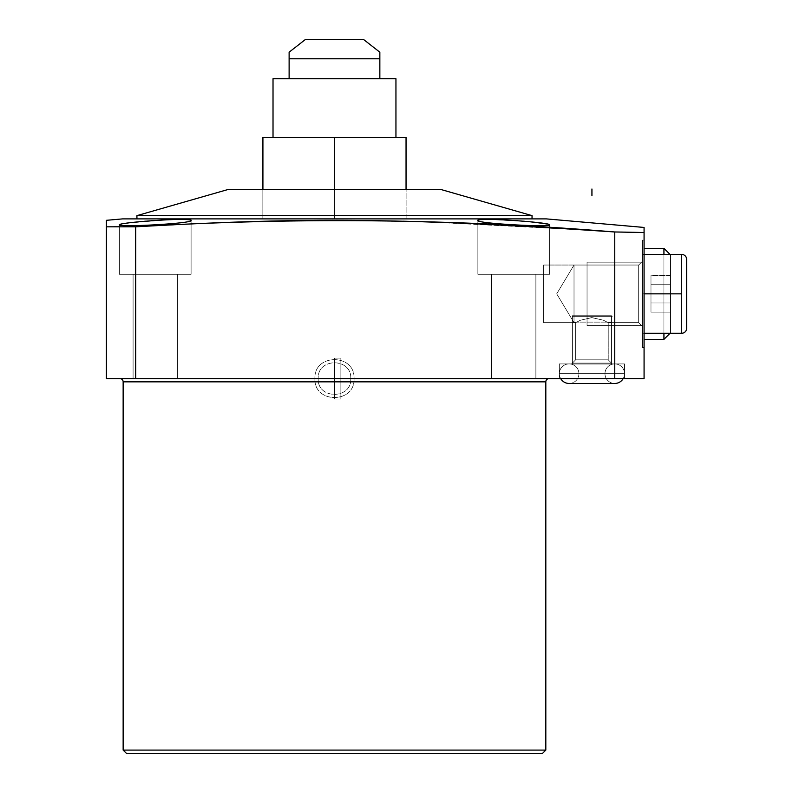 <?xml version="1.0" encoding="UTF-8"?>
<svg xmlns="http://www.w3.org/2000/svg" width="793" height="793" viewBox="0 0 793 793"><rect width="100%" height="100%" fill="white"/><g stroke="black" fill="none" stroke-linecap="round" stroke-linejoin="round"><path stroke-width="0.59" stroke-dasharray="3.96 2.97" d="M289.118 78.755L379.847 78.755L289.118 78.755L379.847 78.755L379.847 58.781L289.118 58.781L289.118 78.755L289.118 58.781L379.847 58.781L379.847 78.755L289.118 78.755L379.847 78.755L289.118 78.755L289.118 52.209M363.789 39.65L305.176 39.65L363.789 39.65M546.308 218.888L122.657 218.888L546.308 218.888M532.034 218.888L136.931 218.888M262.85 218.888L406.115 218.888L262.85 218.888L262.85 189.557L406.115 189.557L262.85 189.557L406.115 189.557L406.115 218.888L262.85 218.888L406.115 218.888L406.115 189.557L262.85 189.557L262.85 218.888L262.85 189.557L406.115 189.557L262.85 189.557L406.115 189.557L406.115 218.888L262.85 218.888L406.115 218.888M406.046 137.417L334.487 137.417L334.487 218.888L334.487 189.557L334.487 218.888L262.919 218.888L406.046 218.888L262.919 218.888L334.487 218.888L334.487 137.417L262.919 137.417M644.075 227.442L644.075 378.578L644.075 227.442L644.075 378.578L106.361 378.578L106.361 220.315L106.361 226.828L109.92 226.808M491.561 378.578L535.88 378.578L491.561 378.578L535.88 378.578L491.561 378.578L535.88 378.578L535.88 274.289L491.561 274.289L535.88 274.289L491.561 274.289L535.88 274.289L491.561 274.289L491.561 378.578L491.561 274.289L535.88 274.289L535.88 378.578L491.561 378.578L535.88 378.578L535.88 274.289L491.561 274.289L491.561 378.578L491.561 274.289L535.88 274.289L535.88 378.578L491.561 378.578L491.561 274.289L491.561 378.578M133.085 378.578L177.404 378.578L133.085 378.578L177.404 378.578L133.085 378.578L177.404 378.578L177.404 274.289L133.085 274.289L177.404 274.289L133.085 274.289L177.404 274.289L133.085 274.289L133.085 378.578L133.085 274.289L177.404 274.289L177.404 378.578L133.085 378.578L177.404 378.578L177.404 274.289L133.085 274.289L133.085 378.578L133.085 274.289L177.404 274.289L177.404 378.578L133.085 378.578L133.085 274.289L133.085 378.578M119.882 378.578L549.083 378.578L119.882 378.578M559.343 378.578L624.527 378.578L559.343 378.578L624.527 378.578L559.343 378.578L624.527 378.578L624.527 363.908L559.343 363.908L624.527 363.908L559.343 363.908L559.343 378.578L559.343 363.908L624.527 363.908L624.527 378.578L559.343 378.578L624.527 378.578L624.527 363.908L559.343 363.908L624.527 363.908L559.343 363.908L559.343 378.578L559.343 363.908L624.527 363.908L624.527 378.578L559.343 378.578L624.527 378.578L559.343 378.578L624.527 378.578L559.343 378.578L559.343 363.908L624.527 363.908L559.343 363.908L624.527 363.908L559.343 363.908L559.343 378.578M123.143 750.089L545.822 750.089L545.822 381.839L123.143 381.839L123.143 750.089L545.822 750.089L123.143 750.089L123.143 381.839L545.822 381.839L545.822 750.089M200.847 223.487L135.692 226.828L135.692 378.578L614.753 378.578L614.753 231.972L614.753 378.578L644.075 378.578L614.753 378.578L614.753 231.972L597.585 230.822M572.11 229.177L450.226 222.734M417.683 221.604L405.53 221.257M404.608 221.237L332.901 220.315M295.928 220.603L286.878 220.741M279.086 220.9L242.043 221.891M241.627 221.901L227.046 222.417M205.357 223.289L208.232 223.17M644.075 347.612L644.075 240.071L644.075 347.612L644.075 240.071L644.075 347.612L644.075 240.071L642.449 240.071L642.449 347.612L642.449 240.071L642.449 347.612L644.075 347.612L642.449 347.612L642.449 240.071L644.075 240.071L644.075 347.612L644.075 240.071L642.449 240.071L642.449 347.612L642.449 240.071L642.449 347.612L644.075 347.612L642.449 347.612L642.449 240.071L644.075 240.071L644.075 347.612L644.075 240.071L644.075 347.612L644.075 240.071L644.075 347.612L642.449 347.612L642.449 240.071L642.449 347.612L642.449 240.071L642.449 347.612L644.075 347.612M625.895 232.141L632.983 232.28M119.396 226.768L135.692 226.828L119.396 226.768L135.692 226.828L200.926 223.487M226.392 222.446L279.186 220.89M285.539 220.771L296.413 220.593M331.038 220.315L336.341 220.315M348.167 220.355L403.151 221.197M408.93 221.356L418.595 221.634M450.156 222.734L572.952 229.227M187.644 219.611L191.093 220.444L184.729 219.453L167.928 219.72L128.268 222.962L167.928 219.72L184.729 219.453L191.093 220.444C193.244 223.517 117.096 227.492 119.396 224.855L119.396 274.289L191.093 274.289L119.396 274.289L191.093 274.289L119.396 274.289L191.093 274.289L191.093 220.444L191.093 274.289L119.396 274.289L119.396 224.855L119.396 274.289L191.093 274.289L191.093 220.444C193.244 223.517 117.096 227.492 119.396 224.855L119.396 274.289L119.396 224.855L119.396 274.289L191.093 274.289L119.396 274.289L191.093 274.289L119.396 274.289L191.093 274.289L191.093 220.444C193.244 223.517 117.096 227.492 119.396 224.855M121.914 223.953L123.252 223.705M549.569 224.855L549.569 274.289L477.872 274.289L477.872 220.444C475.75 223.517 551.829 227.492 549.569 224.855L549.569 274.289L477.872 274.289L549.569 274.289L477.872 274.289L549.569 274.289L549.569 224.855C551.829 227.492 475.75 223.517 477.872 220.444L477.872 274.289L549.569 274.289L477.872 274.289L549.569 274.289L477.872 274.289L549.569 274.289L549.569 224.855L549.569 274.289L477.872 274.289L477.872 220.444L477.872 274.289L549.569 274.289L549.569 224.855C551.829 227.492 475.75 223.517 477.872 220.444L478.04 220.216M480.191 219.72L481.946 219.562M490.599 219.413L526.998 221.495L549.361 224.627L526.998 221.495L490.738 219.413M135.692 378.578L135.692 226.828L135.692 378.578L106.361 378.578L106.361 226.828L106.361 378.578L614.753 378.578M642.449 261.254L642.449 326.438L642.449 261.254L638.672 265.04L543.641 265.04L543.641 322.652L543.641 265.04L543.641 322.652L575.639 322.652L580.466 320.223L591.945 317.606L603.414 320.233L608.231 322.652L638.672 322.652L638.672 265.04L638.672 322.652L642.449 326.438L642.449 261.254L642.449 326.438L638.672 322.652L608.231 322.652L603.304 320.184L591.667 317.606L580.327 320.283L575.639 322.652L543.641 322.652L543.641 265.04L638.672 265.04L638.672 322.652L638.672 265.04L642.449 261.254L638.672 265.04L574.013 265.04L556.706 293.846L574.013 322.652L574.013 265.04L574.013 322.652L575.639 322.652L580.466 320.223L591.945 317.606L603.414 320.233L608.231 322.652L638.672 322.652L638.672 265.04L638.672 322.652L642.449 326.438L642.449 261.254L642.449 326.438L638.672 322.652L608.231 322.652L603.304 320.184L591.667 317.606L580.327 320.283L575.639 322.652L574.013 322.652L556.706 293.846L574.013 265.04L574.013 322.652L574.013 265.04L638.672 265.04L638.672 322.652L638.672 265.04L642.449 261.254L642.449 326.438L642.449 261.254L638.672 265.04L642.449 261.254M681.673 313.522L681.673 254.414L681.673 313.562L681.673 293.846L642.449 293.846L642.449 254.414L642.449 333.268L642.449 293.846L644.075 293.846L642.449 293.846L642.449 333.268L681.673 333.268L642.449 333.268L642.449 293.846L681.673 293.846L681.673 333.268L681.673 293.846L642.449 293.846L642.449 254.414L642.449 333.268L642.449 254.414L681.673 254.414L681.673 313.562L681.673 254.414L642.449 254.414L644.075 254.414L642.449 254.414L642.449 293.846L644.075 293.846M543.641 265.04L638.672 265.04L574.013 265.04L556.706 293.846L574.013 322.652L575.639 322.652L575.639 359.834L608.231 359.834L608.231 322.652L603.414 320.233L591.945 317.606L580.466 320.223L575.639 322.652L580.327 320.283L591.667 317.606L603.304 320.184L608.231 322.652L608.231 359.834L575.639 359.834L571.565 363.908L612.305 363.908L608.231 359.834L575.639 359.834L575.639 322.652L575.639 359.834L608.231 359.834L612.305 363.908L571.565 363.908L612.305 363.908L571.565 363.908L575.639 359.834L608.231 359.834L608.231 322.652L603.414 320.233L591.945 317.606L580.466 320.223L575.639 322.652L580.327 320.283L591.667 317.606L603.304 320.184L608.231 322.652L608.231 359.834L575.639 359.834L571.565 363.908L612.305 363.908L608.231 359.834L575.639 359.834L575.639 322.652L580.466 320.223L591.945 317.606L603.414 320.233L608.231 322.652L603.304 320.184L591.667 317.606L580.327 320.283L575.639 322.652L580.466 320.223L591.945 317.606L603.414 320.233L608.231 322.652L638.672 322.652L638.672 265.04L638.672 322.652L642.449 326.438L642.449 261.254L642.449 326.438L642.449 261.254L642.449 326.438L638.672 322.652L638.672 265.04L638.672 322.652L608.231 322.652L603.304 320.184L591.667 317.606L580.327 320.283L575.639 322.652L575.639 359.834L608.231 359.834L612.305 363.908L571.565 363.908L612.305 363.908L571.565 363.908L575.639 359.834L571.565 363.908L612.305 363.908L571.565 363.908L612.305 363.908L571.565 363.908L575.639 359.834L608.231 359.834L575.639 359.834L608.231 359.834L575.639 359.834L575.639 322.652L543.641 322.652L543.641 265.04L543.641 322.652M273.02 137.417L395.945 137.417L395.945 78.755L273.02 78.755L273.02 137.417L395.945 137.417L395.945 78.755L273.02 78.755L273.02 137.417L395.945 137.417L273.02 137.417L273.02 78.755L395.945 78.755L395.945 137.417L273.02 137.417L406.046 137.417L273.02 137.417L395.945 137.417L334.487 137.417L334.487 218.888L406.046 218.888L264.713 218.888L404.252 218.888L334.487 218.888L334.487 189.557M227.849 189.557L441.116 189.557L227.849 189.557M532.034 215.627L136.931 215.627L532.034 215.627M686.639 328.302L686.639 259.38L686.639 328.302M681.673 293.846L681.673 254.414L681.673 274.13L681.673 254.414L681.673 274.13L681.673 254.414L644.075 254.414M670.541 332.753L670.541 254.93L670.541 332.753L670.026 333.268L670.541 332.753L670.541 254.93L670.541 332.753L670.026 333.268M670.541 302.976L670.541 275.587L670.541 312.095L670.541 284.717L650.984 284.717L650.984 312.095L650.984 275.587L650.984 302.976L670.541 302.976L650.984 302.976L650.984 312.095L670.541 312.095L670.541 302.976L670.541 312.095L650.984 312.095L650.984 302.976L670.541 302.976L650.984 302.976L650.984 284.717L670.541 284.717L670.541 312.095L670.541 284.717L650.984 284.717L650.984 275.587L670.541 275.587L670.541 284.717L670.541 275.587L650.984 275.587L650.984 284.717L670.541 284.717L670.541 302.976L650.984 302.976L650.984 284.717L650.984 312.095L650.984 302.976L670.541 302.976M670.026 254.414L670.541 254.93L670.026 254.414L670.541 254.93L670.541 332.753L670.541 254.93M663.929 333.268L663.929 254.414L663.929 333.268M644.075 339.374L644.075 248.318L644.075 339.374M663.929 248.318L663.929 339.374L663.929 248.318M560.661 378.578A9.774 9.774 0 0 1 574.023 365.216A9.774 9.774 0 0 1 574.023 382.157A9.774 9.774 0 0 1 559.352 373.691A9.774 9.774 0 0 1 574.023 365.216A9.774 9.774 0 0 1 574.023 382.157A9.774 9.774 0 0 1 559.352 373.691L624.517 373.691L559.352 373.691A9.774 9.774 0 0 1 569.126 363.908L614.744 363.908L569.126 363.908A9.774 9.774 0 0 1 578.91 373.691L604.97 373.691L578.91 373.691A9.774 9.774 0 0 1 569.126 383.465A9.774 9.774 0 0 1 559.352 373.691L624.517 373.691A9.774 9.774 0 0 0 614.744 363.908A9.774 9.774 0 0 0 604.97 373.691L578.91 373.691A9.774 9.774 0 0 1 569.126 383.465L614.744 383.465A9.774 9.774 0 0 1 604.97 373.691L578.91 373.691A9.774 9.774 0 0 1 569.126 383.465A9.774 9.774 0 0 0 578.91 373.691L604.97 373.691A9.774 9.774 0 0 0 614.744 383.465A9.774 9.774 0 0 1 604.97 373.691A9.774 9.774 0 0 1 614.744 363.908A9.774 9.774 0 0 1 624.517 373.691A9.774 9.774 0 0 0 614.744 363.908A9.774 9.774 0 0 0 604.97 373.691L578.91 373.691A9.774 9.774 0 0 0 569.126 363.908A9.774 9.774 0 0 0 559.352 373.691L624.517 373.691L559.352 373.691A9.774 9.774 0 0 0 560.661 378.578A9.774 9.774 0 0 1 569.126 363.908A9.774 9.774 0 0 1 578.91 373.691L604.97 373.691A9.774 9.774 0 0 0 614.744 383.465A9.774 9.774 0 0 0 624.517 373.691L559.352 373.691L624.517 373.691A9.774 9.774 0 0 1 623.209 378.578A9.774 9.774 0 0 0 624.517 373.691L559.352 373.691A9.774 9.774 0 0 1 569.126 363.908A9.774 9.774 0 0 1 578.91 373.691L604.97 373.691A9.774 9.774 0 0 1 614.744 363.908A9.774 9.774 0 0 1 623.209 378.578M642.449 325.536L642.449 262.156L587.048 262.156L587.048 325.536L642.449 325.536L587.048 325.536L587.048 262.156L642.449 262.156L642.449 325.536L642.449 262.146L587.048 262.146L587.048 325.546L642.449 325.546L587.048 325.546L587.048 262.146L642.449 262.146L642.449 325.546L587.048 325.536L587.048 262.146L587.048 325.546L587.048 262.146L587.048 325.546L642.449 325.546L642.449 262.156L642.449 325.536M587.048 322.652L587.048 265.04L587.048 322.652M611.453 315.733L611.492 364.027L572.387 364.027L611.492 364.027L572.387 364.027L611.492 364.027L611.453 315.733L572.387 315.733L572.417 364.027L572.387 315.733L611.492 315.733L611.453 364.027L611.492 315.733L572.387 315.733L572.417 364.027L572.387 315.733L611.453 315.733M572.387 315.852L572.387 322.117L611.492 322.117L611.492 315.852L611.492 322.117L572.387 322.117L572.387 315.852L572.387 322.117L611.492 322.117L611.492 315.852L611.492 322.117L572.387 322.117L572.387 315.852M611.492 316.655L572.387 316.655L611.492 316.655L572.387 316.655L611.492 316.655L572.387 316.655L611.492 316.655L572.387 316.655L611.492 316.655L572.387 316.655L611.492 316.655L611.492 363.095L572.387 363.095L611.492 363.095L611.492 316.655L572.387 316.655L611.492 316.655L572.387 316.655L611.492 316.655L572.387 316.655L572.387 363.095L572.387 316.655L611.492 316.655L611.492 363.095L611.492 316.655L572.387 316.655L611.492 316.655L611.492 363.095L572.387 363.095L572.387 316.655L611.492 316.655L611.492 363.095L572.387 363.095L611.492 363.095L572.387 363.095L611.492 363.095L611.492 316.655L572.387 316.655L611.492 316.655L572.387 316.655L572.387 363.095L572.387 316.655L611.492 316.655L611.492 363.095L572.387 363.095L611.492 363.095L572.387 363.095L572.387 316.655L611.492 316.655M612.275 316.655L571.604 316.655L612.275 316.655M575.639 316.655L608.231 316.655L575.639 316.655M379.847 78.755L379.847 58.781L289.118 58.781M379.847 52.209L379.847 58.781M549.083 378.578L119.882 378.578L549.083 378.578M535.88 378.578L491.561 378.578L535.88 378.578L491.561 378.578L535.88 378.578L535.88 274.289L491.561 274.289L535.88 274.289L491.561 274.289L535.88 274.289L535.88 378.578M177.404 378.578L133.085 378.578L177.404 378.578L133.085 378.578L177.404 378.578L177.404 274.289L133.085 274.289L177.404 274.289L133.085 274.289L177.404 274.289L177.404 378.578M135.692 226.828L222.109 222.605M222.992 222.575L261.264 221.316M264.971 221.217L284.518 220.791M284.588 220.791L304.78 220.484M307.714 220.454L317.458 220.375M321.938 220.345L324.446 220.335M327.906 220.325L340.722 220.325M342.626 220.325L424.007 221.792M425.167 221.832L584.282 229.95M587.484 230.158L591.846 230.446M106.361 220.315L106.361 226.828M493.464 219.463L498.549 219.611M501.146 219.72L516.917 220.662M517.72 220.722L523.073 221.148M524.599 221.277L528.386 221.624M528.465 221.624L537.02 222.516M537.951 222.615L540.697 222.962M541.014 223.002L545.683 223.695M546.793 223.904L549.361 224.627M128.268 222.962L131.014 222.615M131.945 222.516L140.074 221.663M142.264 221.465L144.376 221.277M145.892 221.148L151.245 220.722M154.873 220.464L160.88 220.077M164.478 219.879L172.686 219.532M173.469 219.512L182.34 219.403M182.737 219.413L186.89 219.552M644.075 232.547L640.516 232.458M477.872 220.444L477.872 274.289L477.872 220.444M191.093 220.444L191.093 274.289L191.093 220.444M642.449 240.071L644.075 240.071L642.449 240.071M574.013 322.652L574.013 265.04L574.013 322.652M608.231 322.652L608.231 359.834L612.305 363.908L608.231 359.834L608.231 322.652M624.527 363.908L624.527 378.578L624.527 363.908M262.85 215.627L406.115 215.627M681.673 313.562L681.673 274.13L681.673 333.268L681.673 313.562L681.673 333.268L644.075 333.268M670.541 284.717L670.541 275.587L670.541 284.717L650.984 284.717L650.984 275.587L650.984 284.717L670.541 284.717M644.075 248.318L644.075 339.374L644.075 248.318M670.541 312.095L650.984 312.095M670.541 275.587L650.984 275.587M624.517 373.691L559.352 373.691L624.517 373.691A9.774 9.774 0 0 0 609.857 365.216A9.774 9.774 0 0 0 609.857 382.157A9.774 9.774 0 0 0 624.517 373.691L559.352 373.691L624.517 373.691A9.774 9.774 0 0 0 609.857 365.216A9.774 9.774 0 0 0 609.857 382.157A9.774 9.774 0 0 0 624.517 373.691M604.97 373.691L578.91 373.691L604.97 373.691M642.449 262.156L587.048 262.156L587.048 325.536L587.048 262.156L642.449 262.146L642.449 325.546L642.449 262.146M587.048 265.04L587.048 322.652L587.048 265.04M572.387 315.733L572.387 364.027L572.387 315.733M334.606 378.578L340.871 378.578L340.871 358.099L334.606 358.099L334.606 399.048L340.871 399.048L340.871 378.578L334.606 378.578L340.871 378.578L340.871 358.099L334.606 358.099L334.606 399.048L340.871 399.048L340.871 378.578L334.606 378.578M354.035 378.578C355.244 353.351 313.721 353.351 314.93 378.578C313.721 403.806 355.244 403.806 354.035 378.578C355.244 353.351 313.721 353.351 314.93 378.578C313.721 403.806 355.244 403.806 354.035 378.578M350.774 378.578C351.785 399.593 317.18 399.593 318.191 378.578C317.18 357.554 351.785 357.554 350.774 378.578C351.785 399.593 317.18 399.593 318.191 378.578C317.18 357.554 351.785 357.554 350.774 378.578M572.387 363.095L572.387 316.655L572.387 363.095L611.492 363.095L572.387 363.095M262.919 189.557L262.919 218.888M406.046 189.557L406.046 218.888M569.126 383.465L614.744 383.465L569.126 383.465M611.492 315.733L611.492 364.027L611.492 315.733"/><path stroke-width="1.19" d="M379.847 78.755L379.847 52.209L363.789 39.65L379.847 52.209L379.847 78.755L379.847 58.781L289.118 58.781L379.847 58.781L379.847 52.209L363.789 39.65L305.176 39.65L289.118 52.209L305.176 39.65L363.789 39.65M289.118 78.755L289.118 52.209L289.118 78.755L289.118 52.209L305.176 39.65M542.561 753.35L126.404 753.35L542.561 753.35L545.822 750.089L123.143 750.089L123.143 381.839L545.822 381.839L545.822 750.089L542.561 753.35L126.404 753.35L542.561 753.35L545.822 750.089L123.143 750.089L126.404 753.35L123.143 750.089L545.822 750.089M406.115 215.627L532.034 215.627L532.034 218.888L546.308 218.888L122.657 218.888L106.361 220.315L106.361 226.828L106.361 220.315L122.657 218.888L546.308 218.888L644.075 227.442L644.075 232.547L644.075 227.442L546.308 218.888L124.134 218.888L136.931 218.888L136.931 215.627L532.034 215.627L532.034 218.888L532.034 215.627L136.931 215.627L227.849 189.557L441.116 189.557L532.034 215.627L441.116 189.557L227.849 189.557L136.931 215.627L136.931 218.888L136.931 215.627L227.849 189.557M572.952 229.227L614.753 231.972C455.152 218.858 295.472 217.143 135.692 226.828C295.472 217.143 455.152 218.858 614.753 231.972L614.753 378.578L135.692 378.578L135.692 226.828L106.361 226.828L106.361 378.578L644.075 378.578L644.075 232.547L614.753 231.972L572.11 229.177M450.226 222.734L417.683 221.604M405.53 221.257L404.608 221.237M332.901 220.315L295.928 220.603M286.878 220.741L279.086 220.9M227.046 222.417L226.392 222.446M208.232 223.17L200.847 223.487M191.093 220.444C193.383 217.054 117.275 222.516 119.396 224.855C117.136 227.492 193.214 223.517 191.093 220.444C193.383 217.054 117.275 222.516 119.396 224.855L121.914 223.953L119.396 224.855C117.136 227.492 193.214 223.517 191.093 220.444C193.383 217.054 117.275 222.516 119.396 224.855C117.136 227.492 193.214 223.517 191.093 220.444M549.569 224.855C551.73 222.526 475.542 217.044 477.872 220.444C475.721 223.517 551.869 227.492 549.569 224.855C551.73 222.526 475.542 217.044 477.872 220.444C475.721 223.517 551.869 227.492 549.569 224.855C551.73 222.526 475.542 217.044 477.872 220.444C475.721 223.517 551.869 227.492 549.569 224.855L549.361 224.627M640.516 232.458L632.983 232.28L644.075 232.547L644.075 378.578L614.753 378.578L614.753 231.972L625.895 232.141L614.753 231.972L614.753 378.578L644.075 378.578L644.075 232.547L625.895 232.141M119.396 226.768L109.92 226.808M200.926 223.487L205.357 223.289M279.186 220.89L285.539 220.771M296.413 220.593L331.038 220.315M336.341 220.315L348.167 220.355M403.151 221.197L408.93 221.356M418.595 221.634L450.156 222.734M123.252 223.705L128.268 222.962M478.04 220.216L480.191 219.72M481.292 219.611L490.599 219.413L481.292 219.611M119.882 378.578A3.261 3.261 0 0 1 123.143 381.839A3.261 3.261 0 0 0 119.882 378.578A3.261 3.261 0 0 1 123.143 381.839L545.822 381.839A3.261 3.261 0 0 1 549.083 378.578A3.261 3.261 0 0 0 545.822 381.839L123.143 381.839L545.822 381.839A3.261 3.261 0 0 1 549.083 378.578M632.983 232.28L644.075 232.547L644.075 227.442L546.308 218.888M644.075 232.547L614.753 231.972C496.676 224.132 440.561 221.624 363.343 220.474C287.125 219.73 222.248 221.911 135.692 226.828L106.361 226.828L106.361 378.578L135.692 378.578L135.692 226.828L135.692 378.578L106.361 378.578L106.361 220.315L122.657 218.888M273.02 137.417L273.02 78.755L395.945 78.755L395.945 137.417L273.02 137.417L273.02 78.755L395.945 78.755L395.945 137.417L395.945 78.755L273.02 78.755L273.02 137.417L334.487 137.417L334.487 189.557L334.487 137.417L406.046 137.417L406.046 189.557M262.919 189.557L262.919 137.417L334.487 137.417L334.487 189.557M644.075 254.414L681.673 254.414L681.673 333.268L644.075 333.268L681.673 333.268A4.966 4.966 0 0 0 686.639 328.302L686.639 259.38A4.966 4.966 0 0 0 681.673 254.414A4.966 4.966 0 0 1 686.639 259.38L686.639 328.302A4.966 4.966 0 0 1 681.673 333.268L681.673 254.414L644.075 254.414L681.673 254.414L681.673 293.846L644.075 293.846L681.673 293.846L681.673 313.522M670.026 254.414L663.929 248.318L670.026 254.414L663.929 248.318L663.929 254.414L663.929 248.318L644.075 248.318M670.026 333.268L663.929 339.374L663.929 333.268L663.929 339.374L644.075 339.374L663.929 339.374L670.026 333.268L663.929 339.374L644.075 339.374M560.661 378.578A9.774 9.774 0 0 0 569.126 383.465A9.774 9.774 0 0 1 560.661 378.578A9.774 9.774 0 0 0 569.126 383.465L614.744 383.465A9.774 9.774 0 0 0 623.209 378.578A9.774 9.774 0 0 1 614.744 383.465A9.774 9.774 0 0 0 623.209 378.578M126.404 753.35L542.561 753.35L126.404 753.35L123.143 750.089M614.753 378.578L135.692 378.578M222.109 222.605L222.992 222.575M261.264 221.316L264.971 221.217M304.78 220.484L307.714 220.454M317.458 220.375L321.938 220.345M324.446 220.335L327.906 220.325M340.722 220.325L342.626 220.325M424.007 221.792L425.167 221.832M584.282 229.95L587.484 230.158M591.846 230.446L597.585 230.822M106.361 226.828L135.692 226.828M481.946 219.562L483.75 219.473M483.859 219.473L490.599 219.413M490.738 219.413L493.464 219.463M498.549 219.611L501.146 219.72M516.917 220.662L517.72 220.722M523.073 221.148L524.599 221.277M537.02 222.516L537.951 222.615M545.683 223.695L546.793 223.904M119.396 224.855L121.914 223.953M131.014 222.615L131.945 222.516M140.074 221.663L142.264 221.465M144.376 221.277L145.892 221.148M151.245 220.722L154.873 220.464M160.88 220.077L164.478 219.879M172.686 219.532L173.469 219.512M186.89 219.552L187.654 219.611M262.85 189.557L406.115 189.557M262.85 215.627L532.034 215.627L441.116 189.557M686.639 328.302L686.639 259.38L686.639 328.302A4.966 4.966 0 0 1 681.673 333.268L681.673 313.562M644.075 293.846L681.673 293.846M644.075 333.268L681.673 333.268M663.929 248.318L663.929 254.414L663.929 248.318M663.929 333.268C663.929 341.347 663.929 341.347 663.929 333.268M379.847 58.781L289.118 58.781M686.639 259.38A4.966 4.966 0 0 0 681.673 254.414M591.935 189.002L591.935 195.524L591.935 189.002"/></g></svg>
